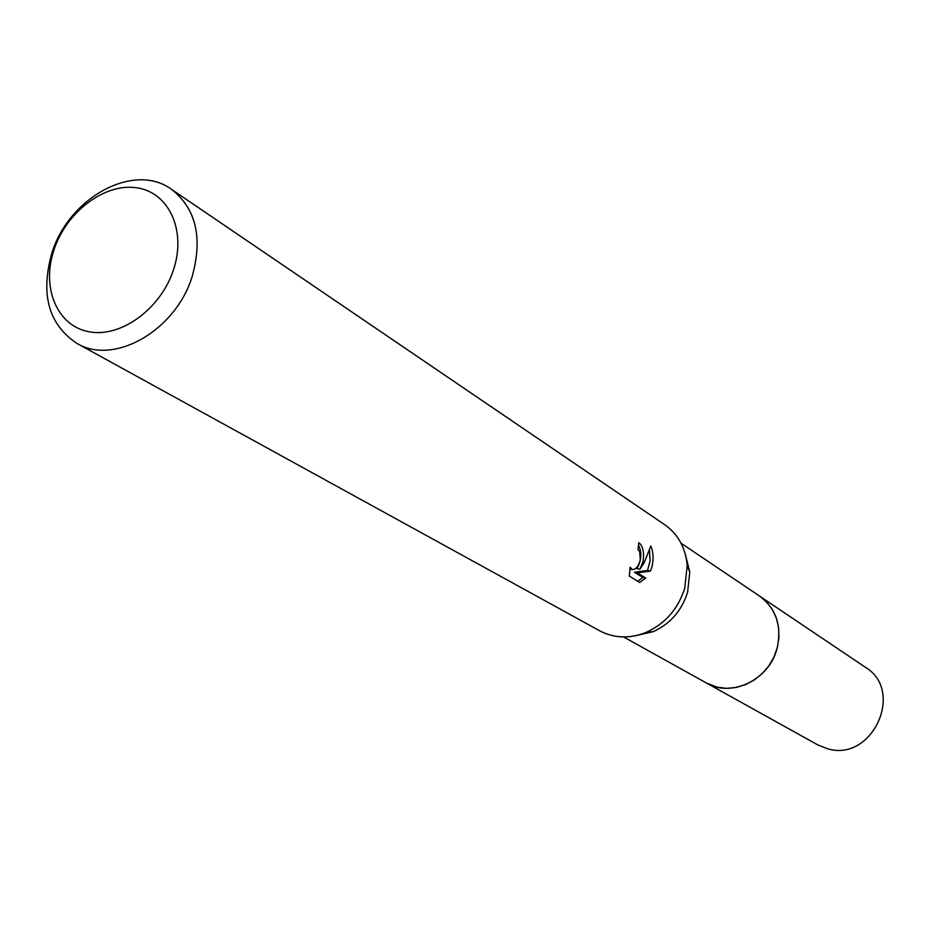 <?xml version="1.0" encoding="UTF-8"?>
<svg xmlns="http://www.w3.org/2000/svg" width="930" height="930" viewBox="0 0 930 930"><rect width="100%" height="100%" fill="white"/><g stroke="black" fill="none" stroke-linecap="round" stroke-linejoin="round"><path stroke-width="1.4" d="M681.062 543.225L759.601 596.084C776.271 608.72 782.072 626.239 777.003 648.652C769.168 679.877 731.271 698.012 706.358 682.957L705.021 682.213M758.706 595.491C776.05 608.011 782.153 625.727 777.027 648.663C769.098 680.365 730.271 698.384 705.417 682.434M685.352 554.338L689.781 572.055L687.596 592.212C681.737 610.719 670.298 623.856 653.255 631.644L635.457 635.736M171.306 189.209L664.799 524.776C678.121 534.239 685.596 547.817 687.212 565.521L684.759 588.12C678.191 608.859 665.357 623.588 646.269 632.319C629.761 638.91 614.265 638.422 599.78 630.842L76.83 343.344C48.534 324.372 40.246 294.217 51.941 252.902C68.855 197.509 133.99 161.832 171.306 189.209C195.928 208.378 202.914 237.359 192.254 276.152C176.049 330.51 113.809 365.955 76.83 343.344M630.156 567.102L632.086 569.532C635.702 569.764 638.445 566.568 640.293 559.953L639.712 551.734L638.003 549.432L638.817 542.643C642.909 545.84 644.327 552.199 643.06 561.697L639.887 569.265L644.281 562.476L650.826 545.957C653.43 552.432 653.767 559.523 651.837 567.254L650.372 571.09L637.41 572.892L645.711 578.042L639.677 582.436M639.677 582.447L629.331 576.1L630.168 567.102M173.608 269.444C161.088 308.725 120.9 338.043 89.059 331.766C57.021 326.07 41.118 287.521 54.01 249.74C66.437 211.866 104.613 182.919 136.559 187.779C168.69 192.068 186.605 230.245 173.608 269.444M638.585 545.294C642.014 552.466 641.491 560.255 636.992 568.649L639.887 569.265M637.759 581.273L642.804 577.414L634.481 572.264L647.524 570.485L650.093 560.906L649.5 550.804M642.804 577.425L645.711 578.042M634.481 572.264L637.41 572.892M647.524 570.485L650.384 571.101M758.334 595.235L865.481 667.345C905.041 690.932 872.282 762.17 827.84 748.848L817.9 744.965L623.6 636.957M759.636 596.072L766.68 602.047L772.342 609.487L776.376 618.101L778.608 627.552L778.945 637.469L777.364 647.443L773.934 657.057L768.773 665.927L762.112 673.692L754.218 680.039L745.407 684.701L736.048 687.503L726.528 688.34L717.216 687.189L706.358 682.992M653.255 631.644L646.269 632.319M632.086 569.544L629.831 569.055M689.781 572.055L687.212 565.521"/></g></svg>
